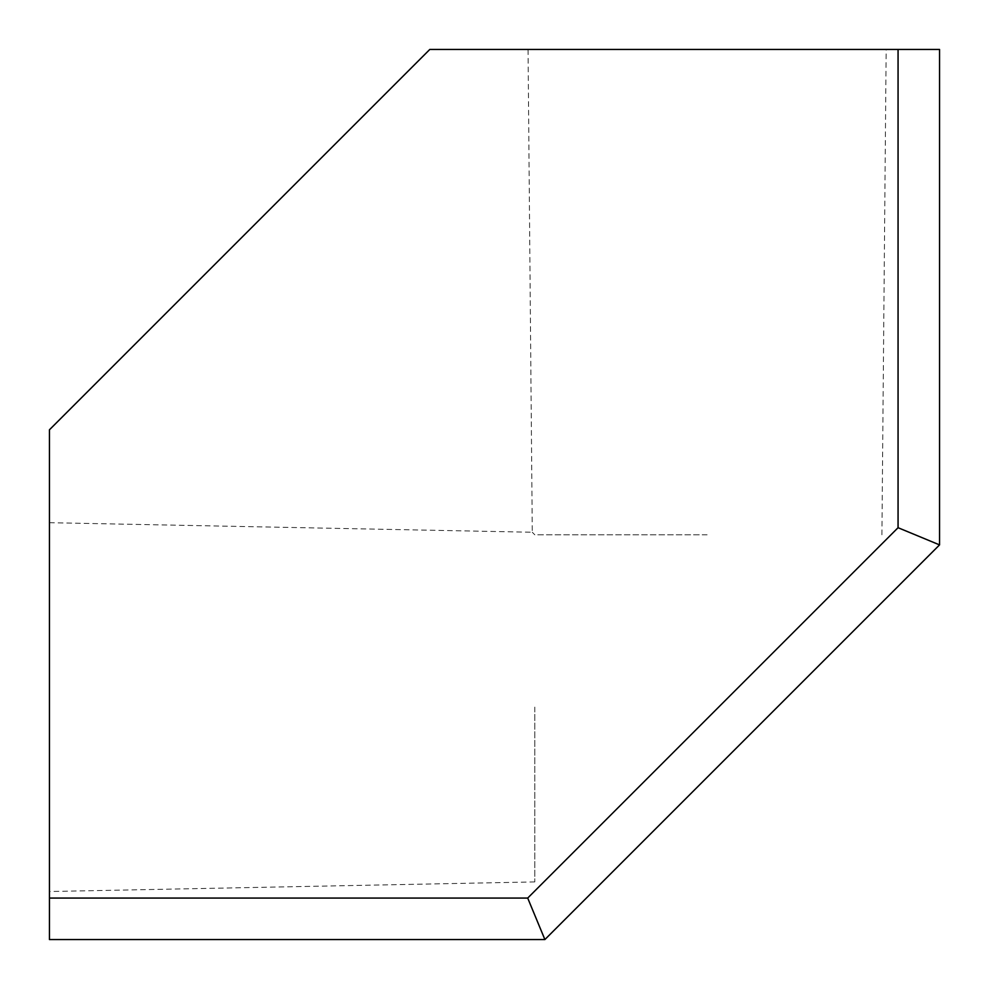 <?xml version="1.0" encoding="UTF-8"?>
<svg xmlns="http://www.w3.org/2000/svg" width="989" height="989" viewBox="0 0 989 989"><rect width="100%" height="100%" fill="white"/><g stroke="black" fill="none" stroke-linecap="round" stroke-linejoin="round"><path stroke-width="0.74" stroke-dasharray="4.95 3.71" d="M707.11 534.789L534.789 534.789C531.439 531.402 531.439 531.402 534.789 534.789C531.439 531.402 531.439 531.402 534.789 534.789L707.11 534.789M707.11 49.45L528.052 49.45L707.11 49.45M534.789 707.11L534.789 881.916L534.789 707.11M49.45 707.11L49.45 522.687L49.45 707.11M898.061 527.706L527.706 898.061L49.45 898.061L49.45 429.795L429.795 49.45L898.061 49.45L898.061 527.706L939.55 544.89M898.061 49.45L939.55 49.45M527.706 898.061L544.89 939.55M49.45 898.061L49.45 939.55M49.45 522.687L532.28 532.243L528.052 49.45M534.789 881.916L49.45 891.522M881.916 534.789L886.156 49.45"/><path stroke-width="1.48" d="M898.061 49.45L429.795 49.45L49.45 429.795L49.45 898.061L527.706 898.061L898.061 527.706L898.061 49.45L939.55 49.45L939.55 544.89L898.061 527.706M49.45 898.061L49.45 939.55L544.89 939.55L939.55 544.89M544.89 939.55L527.706 898.061"/></g></svg>
